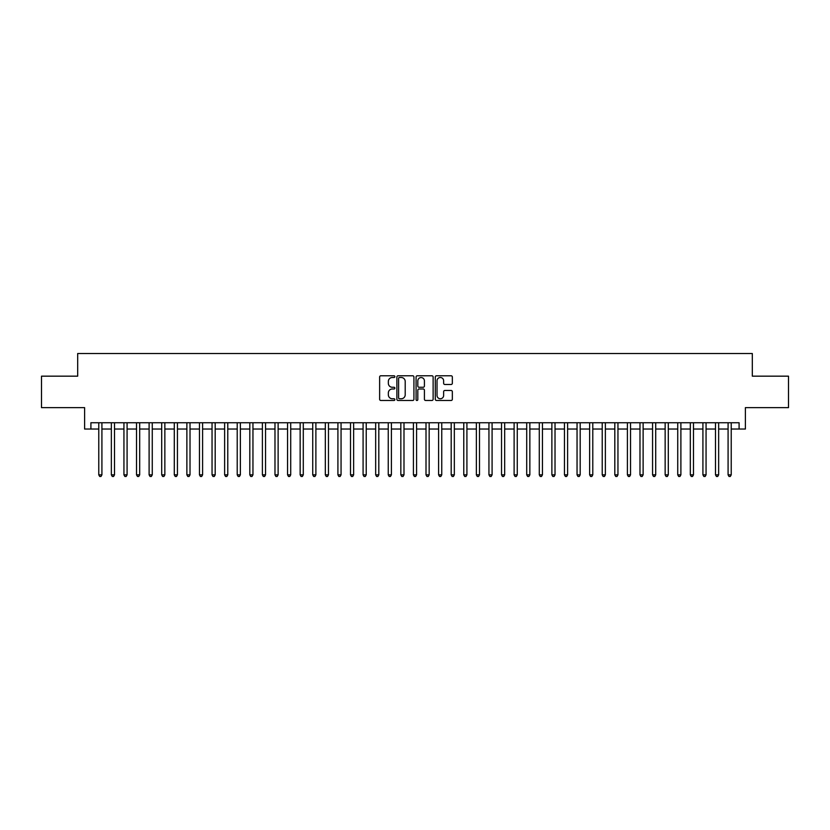 <?xml version="1.0" encoding="UTF-8"?>
<svg xmlns="http://www.w3.org/2000/svg" width="830" height="830" viewBox="0 0 830 830"><rect width="100%" height="100%" fill="white"/><g stroke="black" fill="none" stroke-linecap="round" stroke-linejoin="round"><path stroke-width="1.25" d="M394.862 376.644A0.861 0.861 0 0 0 394.001 375.772L380.866 375.772A1.235 1.235 0 0 0 379.632 377.007L379.632 399.251A1.235 1.235 0 0 0 380.866 400.485L394.001 400.485A0.861 0.861 0 0 0 394.862 399.614A0.861 0.861 0 0 0 394.001 398.753L392.3 398.753A3.953 3.953 0 0 1 388.347 394.8L388.347 392.943A3.953 3.953 0 0 1 392.3 388.99L394.001 388.99A0.861 0.861 0 0 0 394.862 388.129A0.861 0.861 0 0 0 394.001 387.268L392.3 387.268A3.953 3.953 0 0 1 388.347 383.315L388.347 381.458A3.953 3.953 0 0 1 392.3 377.505L394.001 377.505A0.861 0.861 0 0 0 394.862 376.644M451.105 384.487A1.235 1.235 0 0 0 452.34 383.252L452.34 377.007A1.235 1.235 0 0 0 451.105 375.772L436.528 375.772A1.235 1.235 0 0 0 435.294 377.007L435.294 399.251A1.235 1.235 0 0 0 436.528 400.485L451.105 400.485A1.235 1.235 0 0 0 452.34 399.251L452.34 391.708A1.235 1.235 0 0 0 451.105 390.474L444.87 390.474A1.235 1.235 0 0 0 443.635 391.708L443.635 395.443A3.31 3.31 0 0 1 440.325 398.753A3.31 3.31 0 0 1 437.026 395.443L437.026 380.804A3.31 3.31 0 0 1 440.325 377.505A3.31 3.31 0 0 1 443.635 380.804L443.635 383.252A1.235 1.235 0 0 0 444.87 384.487L451.105 384.487M90.906 429.037L90.906 422.74L739.094 422.74L739.094 429.037L745.392 429.037L745.392 407.634L788.5 407.634L788.5 376.166L752.312 376.166L752.312 353.518L77.688 353.518L77.688 376.166L41.5 376.166L41.5 407.634L84.608 407.634L84.608 429.037L98.77 429.037M413.921 377.007A1.235 1.235 0 0 0 412.686 375.772L398.11 375.772A1.235 1.235 0 0 0 396.875 377.007L396.875 399.251A1.235 1.235 0 0 0 398.11 400.485L412.686 400.485A1.235 1.235 0 0 0 413.921 399.251L413.921 377.007M417.314 375.772L431.891 375.772A1.235 1.235 0 0 1 433.125 377.007L433.125 399.251A1.235 1.235 0 0 1 431.891 400.485L425.655 400.485A1.235 1.235 0 0 1 424.421 399.251L424.421 390.225A1.235 1.235 0 0 0 423.186 388.99L419.046 388.99A1.235 1.235 0 0 0 417.812 390.225L417.812 399.614A0.861 0.861 0 0 1 416.951 400.485A0.861 0.861 0 0 1 416.079 399.614L416.079 377.007A1.235 1.235 0 0 1 417.314 375.772M101.914 429.037L111.355 429.037M114.499 429.037L123.94 429.037M127.083 429.037L136.525 429.037M139.679 429.037L149.11 429.037M152.263 429.037L161.705 429.037M164.848 429.037L174.29 429.037M177.433 429.037L186.875 429.037M190.018 429.037L199.459 429.037M202.603 429.037L212.044 429.037M215.188 429.037L224.629 429.037M227.783 429.037L237.214 429.037M240.368 429.037L249.809 429.037M252.953 429.037L262.394 429.037M265.538 429.037L274.979 429.037M278.123 429.037L287.564 429.037M290.708 429.037L300.149 429.037M303.292 429.037L312.734 429.037M315.888 429.037L325.319 429.037M328.473 429.037L337.914 429.037M341.057 429.037L350.499 429.037M353.642 429.037L363.084 429.037M366.227 429.037L375.668 429.037M378.812 429.037L388.253 429.037M391.397 429.037L400.838 429.037M403.992 429.037L413.423 429.037M416.577 429.037L426.008 429.037M429.162 429.037L438.603 429.037M441.747 429.037L451.188 429.037M454.332 429.037L463.773 429.037M466.917 429.037L476.358 429.037M479.501 429.037L488.943 429.037M492.086 429.037L501.528 429.037M504.682 429.037L514.112 429.037M517.266 429.037L526.708 429.037M529.851 429.037L539.293 429.037M542.436 429.037L551.877 429.037M555.021 429.037L564.462 429.037M567.606 429.037L577.047 429.037M580.191 429.037L589.632 429.037M592.786 429.037L602.217 429.037M605.371 429.037L614.812 429.037M617.956 429.037L627.397 429.037M630.541 429.037L639.982 429.037M643.126 429.037L652.567 429.037M655.71 429.037L665.152 429.037M668.295 429.037L677.737 429.037M680.89 429.037L690.321 429.037M693.475 429.037L702.917 429.037M706.06 429.037L715.502 429.037M718.645 429.037L728.086 429.037M731.23 429.037L739.094 429.037M399.469 377.505A0.861 0.861 0 0 0 398.597 378.366L398.597 397.892A0.861 0.861 0 0 0 399.469 398.753L401.253 398.753A3.953 3.953 0 0 0 405.206 394.8L405.206 381.458A3.953 3.953 0 0 0 401.253 377.505L399.469 377.505M424.421 380.866A3.31 3.31 0 0 0 421.111 377.567A3.31 3.31 0 0 0 417.812 380.866L417.812 386.033A1.235 1.235 0 0 0 419.046 387.268L423.186 387.268A1.235 1.235 0 0 0 424.421 386.033L424.421 380.866M101.914 422.74L101.914 474.843L98.77 474.843L98.77 422.74M101.914 474.843L100.969 476.482L99.714 476.482L98.77 474.843M114.499 422.74L114.499 474.843L111.355 474.843L111.355 422.74M114.499 474.843L113.554 476.482L112.299 476.482L111.355 474.843M127.083 422.74L127.083 474.843L123.94 474.843L123.94 422.74M127.083 474.843L126.139 476.482L124.884 476.482L123.94 474.843M139.679 422.74L139.679 474.843L136.525 474.843L136.525 422.74M139.679 474.843L138.734 476.482L137.469 476.482L136.525 474.843M152.263 422.74L152.263 474.843L149.11 474.843L149.11 422.74M152.263 474.843L151.319 476.482L150.054 476.482L149.11 474.843M164.848 422.74L164.848 474.843L161.705 474.843L161.705 422.74M164.848 474.843L163.904 476.482L162.638 476.482L161.705 474.843M177.433 422.74L177.433 474.843L174.29 474.843L174.29 422.74M177.433 474.843L176.489 476.482L175.234 476.482L174.29 474.843M190.018 422.74L190.018 474.843L186.875 474.843L186.875 422.74M190.018 474.843L189.074 476.482L187.819 476.482L186.875 474.843M202.603 422.74L202.603 474.843L199.459 474.843L199.459 422.74M202.603 474.843L201.659 476.482L200.404 476.482L199.459 474.843M215.188 422.74L215.188 474.843L212.044 474.843L212.044 422.74M215.188 474.843L214.244 476.482L212.988 476.482L212.044 474.843M227.783 422.74L227.783 474.843L224.629 474.843L224.629 422.74M227.783 474.843L226.839 476.482L225.573 476.482L224.629 474.843M240.368 422.74L240.368 474.843L237.214 474.843L237.214 422.74M240.368 474.843L239.424 476.482L238.158 476.482L237.214 474.843M252.953 422.74L252.953 474.843L249.809 474.843L249.809 422.74M252.953 474.843L252.009 476.482L250.743 476.482L249.809 474.843M265.538 422.74L265.538 474.843L262.394 474.843L262.394 422.74M265.538 474.843L264.594 476.482L263.338 476.482L262.394 474.843M278.123 422.74L278.123 474.843L274.979 474.843L274.979 422.74M278.123 474.843L277.179 476.482L275.923 476.482L274.979 474.843M290.708 422.74L290.708 474.843L287.564 474.843L287.564 422.74M290.708 474.843L289.763 476.482L288.508 476.482L287.564 474.843M303.292 422.74L303.292 474.843L300.149 474.843L300.149 422.74M303.292 474.843L302.348 476.482L301.093 476.482L300.149 474.843M315.888 422.74L315.888 474.843L312.734 474.843L312.734 422.74M315.888 474.843L314.944 476.482L313.678 476.482L312.734 474.843M328.473 422.74L328.473 474.843L325.319 474.843L325.319 422.74M328.473 474.843L327.528 476.482L326.263 476.482L325.319 474.843M341.057 422.74L341.057 474.843L337.914 474.843L337.914 422.74M341.057 474.843L340.113 476.482L338.848 476.482L337.914 474.843M353.642 422.74L353.642 474.843L350.499 474.843L350.499 422.74M353.642 474.843L352.698 476.482L351.443 476.482L350.499 474.843M366.227 422.74L366.227 474.843L363.084 474.843L363.084 422.74M366.227 474.843L365.283 476.482L364.028 476.482L363.084 474.843M378.812 422.74L378.812 474.843L375.668 474.843L375.668 422.74M378.812 474.843L377.868 476.482L376.613 476.482L375.668 474.843M391.397 422.74L391.397 474.843L388.253 474.843L388.253 422.74M391.397 474.843L390.453 476.482L389.197 476.482L388.253 474.843M403.992 422.74L403.992 474.843L400.838 474.843L400.838 422.74M403.992 474.843L403.048 476.482L401.782 476.482L400.838 474.843M416.577 422.74L416.577 474.843L413.423 474.843L413.423 422.74M416.577 474.843L415.633 476.482L414.367 476.482L413.423 474.843M429.162 422.74L429.162 474.843L426.008 474.843L426.008 422.74M429.162 474.843L428.218 476.482L426.952 476.482L426.008 474.843M441.747 422.74L441.747 474.843L438.603 474.843L438.603 422.74M441.747 474.843L440.803 476.482L439.547 476.482L438.603 474.843M454.332 422.74L454.332 474.843L451.188 474.843L451.188 422.74M454.332 474.843L453.388 476.482L452.132 476.482L451.188 474.843M466.917 422.74L466.917 474.843L463.773 474.843L463.773 422.74M466.917 474.843L465.972 476.482L464.717 476.482L463.773 474.843M479.501 422.74L479.501 474.843L476.358 474.843L476.358 422.74M479.501 474.843L478.557 476.482L477.302 476.482L476.358 474.843M492.086 422.74L492.086 474.843L488.943 474.843L488.943 422.74M492.086 474.843L491.153 476.482L489.887 476.482L488.943 474.843M504.682 422.74L504.682 474.843L501.528 474.843L501.528 422.74M504.682 474.843L503.737 476.482L502.472 476.482L501.528 474.843M517.266 422.74L517.266 474.843L514.112 474.843L514.112 422.74M517.266 474.843L516.322 476.482L515.057 476.482L514.112 474.843M529.851 422.74L529.851 474.843L526.708 474.843L526.708 422.74M529.851 474.843L528.907 476.482L527.652 476.482L526.708 474.843M542.436 422.74L542.436 474.843L539.293 474.843L539.293 422.74M542.436 474.843L541.492 476.482L540.237 476.482L539.293 474.843M555.021 422.74L555.021 474.843L551.877 474.843L551.877 422.74M555.021 474.843L554.077 476.482L552.822 476.482L551.877 474.843M567.606 422.74L567.606 474.843L564.462 474.843L564.462 422.74M567.606 474.843L566.662 476.482L565.406 476.482L564.462 474.843M580.191 422.74L580.191 474.843L577.047 474.843L577.047 422.74M580.191 474.843L579.257 476.482L577.991 476.482L577.047 474.843M592.786 422.74L592.786 474.843L589.632 474.843L589.632 422.74M592.786 474.843L591.842 476.482L590.576 476.482L589.632 474.843M605.371 422.74L605.371 474.843L602.217 474.843L602.217 422.74M605.371 474.843L604.427 476.482L603.161 476.482L602.217 474.843M617.956 422.74L617.956 474.843L614.812 474.843L614.812 422.74M617.956 474.843L617.012 476.482L615.756 476.482L614.812 474.843M630.541 422.74L630.541 474.843L627.397 474.843L627.397 422.74M630.541 474.843L629.597 476.482L628.341 476.482L627.397 474.843M643.126 422.74L643.126 474.843L639.982 474.843L639.982 422.74M643.126 474.843L642.181 476.482L640.926 476.482L639.982 474.843M655.71 422.74L655.71 474.843L652.567 474.843L652.567 422.74M655.71 474.843L654.766 476.482L653.511 476.482L652.567 474.843M668.295 422.74L668.295 474.843L665.152 474.843L665.152 422.74M668.295 474.843L667.362 476.482L666.096 476.482L665.152 474.843M680.89 422.74L680.89 474.843L677.737 474.843L677.737 422.74M680.89 474.843L679.946 476.482L678.681 476.482L677.737 474.843M693.475 422.74L693.475 474.843L690.321 474.843L690.321 422.74M693.475 474.843L692.531 476.482L691.265 476.482L690.321 474.843M706.06 422.74L706.06 474.843L702.917 474.843L702.917 422.74M706.06 474.843L705.116 476.482L703.861 476.482L702.917 474.843M718.645 422.74L718.645 474.843L715.502 474.843L715.502 422.74M718.645 474.843L717.701 476.482L716.446 476.482L715.502 474.843M731.23 422.74L731.23 474.843L728.086 474.843L728.086 422.74M731.23 474.843L730.286 476.482L729.03 476.482L728.086 474.843"/></g></svg>
